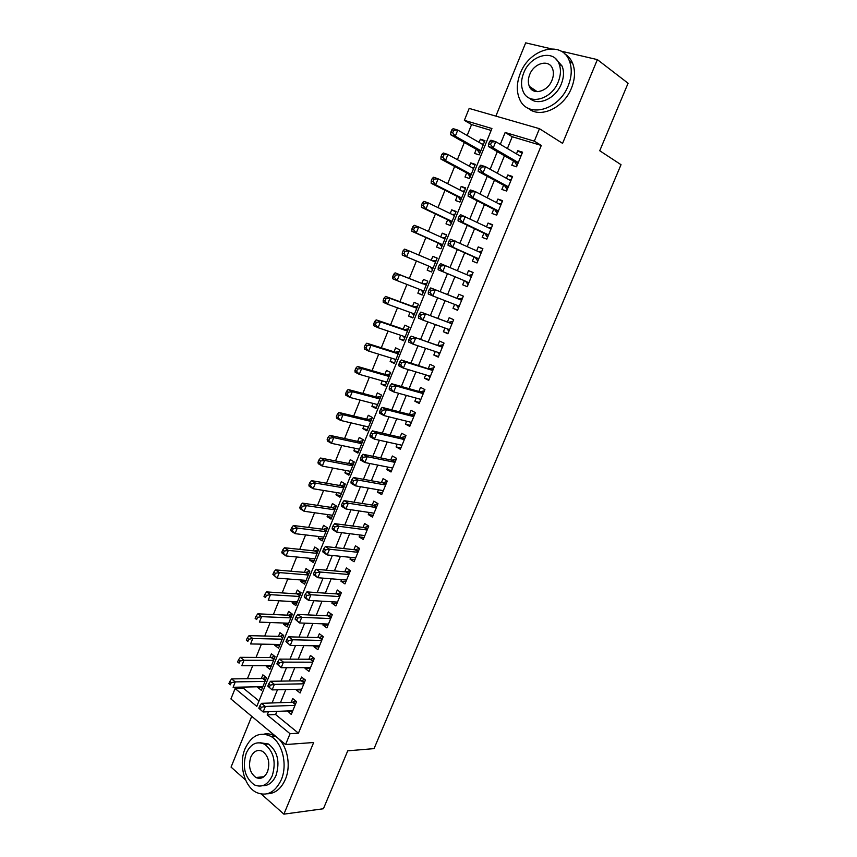 <?xml version="1.0" encoding="UTF-8"?>
<svg xmlns="http://www.w3.org/2000/svg" width="857" height="857" viewBox="0 0 857 857"><rect width="100%" height="100%" fill="white"/><g stroke="black" fill="none" stroke-linecap="round" stroke-linejoin="round"><path stroke-width="1.29" d="M531.222 87.628L531.297 89.257M259.135 777.203L260.089 778.36M491.157 130.446L471.564 124.586L464.365 120.334L469.175 108.421L539.46 128.689L534.318 141.148L505.159 132.471L500.295 144.362M551.105 48.795L525.684 42.85L495.882 116.124M251.722 716.313L231.058 767.101L245.627 780.074M276.886 711.385L275.6 714.534L298.44 733.185L290.052 733.721L285.585 744.562L230.908 698.948L235.118 688.525L256.8 706.372L491.929 128.529L464.365 120.334M244.063 687.057L243.538 688.342L235.118 688.525M471.564 124.586L467.161 135.492M464.323 142.498L457.381 159.659M454.638 166.44L447.654 183.698M444.997 190.265L437.991 207.608M435.42 213.961L428.371 231.39M425.886 237.528L418.805 255.043M416.406 260.967L409.325 278.471M406.914 284.438L399.93 301.696M397.455 307.813L390.588 324.803M388.05 331.059L381.29 347.792M378.698 354.187L372.034 370.653M369.388 377.198L362.843 393.406M360.133 400.08L353.684 416.031M350.931 422.844L344.578 438.538M341.772 445.501L335.526 460.937M332.655 468.029L326.506 483.219M323.592 490.44L317.54 505.384M314.573 512.743L308.627 527.441M305.595 534.918L299.746 549.38M296.672 556.996L290.919 571.201M287.791 578.946L282.135 592.915M278.953 600.789L273.394 614.523M270.159 622.525L264.706 636.023M261.417 644.143L256.05 657.415M252.719 665.653L247.448 678.701M261.374 794.096L283.892 814.15L323.41 808.751L347.738 750.828L374.048 748.622L621.025 164.694L599.739 150.746L628.085 83.247L597.372 59.615L560.917 51.088M513.536 161.03L511.79 165.272L516.567 166.794L522.577 152.182L517.767 150.703L516.471 153.885M503.595 185.219L501.859 189.44L506.605 191.036L512.582 176.499L507.815 174.957L506.433 178.31M493.707 209.279L491.982 213.468L496.685 215.139L502.63 200.688L497.906 199.07L496.449 202.606M483.884 233.211L482.17 237.378L486.819 239.124L492.732 224.748L488.051 223.056L486.53 226.762M474.103 257.004L472.4 261.16L477.006 262.97L482.887 248.68L478.249 246.912L476.653 250.79M464.376 280.689L462.684 284.813L467.247 286.699L473.096 272.472L468.5 270.641L466.84 274.69M454.638 304.396L453.01 308.338L457.531 310.288L463.358 296.147L458.806 294.24L457.113 298.354M444.933 328.006L443.401 331.745L447.879 333.759L453.664 319.693L449.164 317.711L447.483 321.814M435.292 351.488L433.835 355.023L438.27 357.112L444.033 343.111L439.566 341.065L437.895 345.146M425.693 374.852L424.322 378.173L428.725 380.326L434.445 366.41L430.032 364.3L428.361 368.349M416.148 398.098L414.863 401.205L419.223 403.433L424.911 389.581L420.541 387.407L418.88 391.435M406.647 421.205L405.457 424.119L409.764 426.411L415.431 412.635L411.092 410.385L409.442 414.402M397.198 444.205L396.084 446.915L400.358 449.261L405.993 435.56L401.697 433.256L400.058 437.241M387.803 467.076L386.775 469.582L391.006 472.003L396.609 458.377L392.356 455.999L390.728 459.963M378.462 489.829L377.508 492.143L381.697 494.618L387.278 481.066L383.068 478.624L381.44 482.566M369.163 512.454L368.296 514.575L372.441 517.114L377.991 503.637L373.813 501.131L372.206 505.052M359.919 534.972L359.126 536.9L363.239 539.503L368.756 526.091L364.621 523.52L363.014 527.43M350.717 557.371L349.999 559.107L354.08 561.764L359.565 548.426L355.473 545.791L353.877 549.68M341.557 579.643L340.925 581.196L344.964 583.917L350.427 570.644L346.367 567.955L344.782 571.823M332.452 601.807L331.895 603.167L335.901 605.953L341.332 592.744L337.304 590.002L335.73 593.847M323.4 623.864L322.918 625.032L326.881 627.881L332.28 614.737L328.295 611.93L326.731 615.755M314.39 645.792L313.983 646.789L317.904 649.692L323.282 636.622L319.34 633.752L317.776 637.554M305.424 667.614L305.092 668.428L308.981 671.395L314.326 658.38L310.416 655.455L308.863 659.247M296.501 689.328L296.243 689.96L300.089 692.981L305.413 680.04L301.546 677.051L299.993 680.822M262.617 687.314L257.743 687.421L258 686.778M257.743 687.421L261.374 690.356L266.506 677.748L262.853 674.845L261.353 678.519M271.112 666.435L266.259 666.446L266.591 665.632M266.259 666.446L269.934 669.317L275.086 656.655L271.39 653.805L269.891 657.49M279.639 645.439L274.818 645.364L275.215 644.389M274.818 645.364L278.525 648.181L283.71 635.455L279.982 632.659L278.471 636.365M288.22 624.346L283.431 624.175L283.892 623.039M283.431 624.175L287.17 626.938L292.366 614.148L288.605 611.416L287.095 615.133M296.843 603.146L292.076 602.878L292.601 601.571M292.076 602.878L295.847 605.588L301.075 592.733L297.283 590.055L295.761 593.805M305.51 581.839L300.764 581.485L301.364 580.007M300.764 581.485L304.578 584.142L309.827 571.212L306.003 568.587L304.471 572.358M314.219 560.435L309.495 559.975L310.17 558.325M309.495 559.975L313.341 562.567L318.633 549.583L314.765 547.023L313.223 550.805M322.971 538.914L318.279 538.357L319.018 536.536M318.279 538.357L322.157 540.896L327.47 527.837L323.571 525.341L322.018 529.144M331.766 517.285L327.106 516.632L327.91 514.629M327.106 516.632L331.016 519.117L336.362 505.994L332.42 503.541L330.866 507.365M340.604 495.55L335.965 494.8L336.855 492.614M335.965 494.8L339.929 497.221L345.285 484.023L341.311 481.645L339.747 485.48M349.485 473.696L344.878 472.85L345.842 470.493M344.878 472.85L348.874 475.207L354.262 461.955L350.256 459.631L348.681 463.487M358.419 451.735L353.845 450.793L354.873 448.243M353.845 450.793L357.872 453.096L363.293 439.77L359.233 437.498L357.658 441.387M367.396 429.668L362.843 428.618L363.957 425.897M362.843 428.618L366.914 430.857L372.356 417.466L368.274 415.259L366.689 419.159M376.416 407.482L371.895 406.336L373.074 403.422M371.895 406.336L375.998 408.51L381.472 395.045L377.348 392.913L375.752 396.823M385.489 385.189L380.99 383.936L382.254 380.829M380.99 383.936L385.136 386.046L390.642 372.516L386.475 370.438L384.868 374.38M394.595 362.779L390.139 361.418L391.467 358.13M390.139 361.418L394.316 363.464L399.855 349.86L395.645 347.856L394.038 351.809M403.765 340.25L399.33 338.783L400.744 335.301M399.33 338.783L403.551 340.775L409.11 327.095L404.868 325.146L403.251 329.131M412.967 317.615L408.564 316.04L410.053 312.366M408.564 316.04L412.828 317.958L418.42 304.214L414.135 302.328L412.506 306.335M422.222 294.851L417.852 293.169L419.427 289.302M417.852 293.169L422.158 295.022L427.772 281.203L423.444 279.393L421.815 283.421M437.134 258.193L432.817 256.339L437.177 258.086L431.532 271.969L427.193 270.18L428.821 266.152M432.817 256.339L431.2 260.303M446.518 235.118L442.223 233.158L440.68 236.971M438.216 243.024L436.567 247.073L440.948 248.798L446.636 234.839L442.223 233.158M455.945 211.936L451.693 209.858L450.204 213.511M447.665 219.767L446.004 223.848L450.428 225.509L456.138 211.465L451.693 209.858M465.426 188.626L461.205 186.43L459.781 189.922M457.156 196.403L455.485 200.495L459.952 202.091L465.694 187.972L461.205 186.43M474.96 165.187L470.761 162.884L469.411 166.215M466.69 172.91L465.019 177.024L469.529 178.545L475.292 164.362L470.761 162.884M243.538 688.342L258.996 700.972M431.532 271.969L427.193 270.18M476.288 149.289L474.607 153.435L479.149 154.881L484.944 140.623L480.381 139.209L479.095 142.38M298.44 733.185L541.292 145.444L512.229 136.745L507.398 148.54M504.441 155.77L497.285 173.243M494.425 180.227L487.226 197.796M484.462 204.544L477.22 222.22M474.553 228.733L467.279 246.516M464.698 252.794L457.381 270.673M454.896 276.725L447.579 294.594M445.083 300.689L437.873 318.301M435.313 324.557L428.221 341.879M425.586 348.296L418.612 365.328M415.924 371.906L409.057 388.66M406.304 395.388L399.555 411.863M396.737 418.741L390.106 434.938M387.225 441.976L380.701 457.906M377.755 465.083L371.349 480.745M368.349 488.072L362.04 503.455M358.976 510.933L352.784 526.059M349.667 533.675L343.582 548.534M340.4 556.3L334.423 570.901M331.188 578.807L325.306 593.151M322.018 601.196L316.244 615.272M312.891 623.467L307.235 637.297M303.828 645.61L298.257 659.194M294.797 667.657L289.334 680.983M285.82 689.574L280.453 702.665M287.631 710.924L291.262 714.459L296.554 701.583L292.719 698.541L291.176 702.29M539.46 128.689L562.578 143.365L597.372 59.615M541.292 145.444L534.318 141.148M283.892 814.15L313.662 742.505L285.585 744.562M268.487 711.749L267.191 714.909L290.052 733.721M497.328 151.646L490.129 169.268M487.247 176.317L480.006 194.036M477.22 200.838L469.936 218.674M467.258 225.241L459.93 243.163M457.338 249.505L449.979 267.534M447.483 273.629L440.123 291.648M437.616 297.797L430.364 315.547M427.782 321.857L420.648 339.318M418.002 345.789L410.985 362.972M408.275 369.592L401.376 386.486M398.601 393.267L391.82 409.882M388.982 416.813L382.308 433.149M379.415 440.23L372.859 456.288M369.903 463.53L363.454 479.309M360.433 486.701L354.091 502.213M351.016 509.744L344.793 524.987M341.654 532.668L335.537 547.644M332.334 555.465L326.324 570.184M323.068 578.154L317.165 592.605M313.855 600.714L308.049 614.908M304.685 623.146L298.986 637.094M295.558 645.471L289.966 659.162M286.484 667.678L281 681.122M277.464 689.767L272.076 702.954M275.6 714.534L267.191 714.909M512.229 136.745L505.159 132.471M292.612 711.16L287.449 711.385M484.537 141.63L480.381 139.209M301.385 689.831L296.243 689.96M310.202 668.406L305.092 668.428M319.061 646.874L313.983 646.789M327.974 625.224L322.918 625.032M336.919 603.457L331.895 603.167M345.917 581.592L340.925 581.196M354.969 559.61L349.999 559.107M364.054 537.51L359.126 536.9M373.191 515.303L368.296 514.575M382.383 492.968L377.508 492.143M391.617 470.525L386.775 469.582M400.894 447.965L396.084 446.915M410.224 425.297L405.457 424.119M419.598 402.49L414.863 401.205M429.025 379.576L424.322 378.173M438.505 356.544L433.835 355.023M448.04 333.384L443.401 331.745M457.617 310.095L453.01 308.338M467.247 286.699L462.684 284.813M473.043 272.59L468.5 270.641M482.759 248.991L478.249 246.912M492.518 225.252L488.051 223.056M502.341 201.395L497.906 199.07M512.207 177.41L507.815 174.957M522.127 153.285L517.767 150.703M295.354 704.508L292.505 702.247L261.524 703.329L265.359 706.468L295.012 705.343M261.256 707.261L265.359 706.468L263.11 711.974L258.814 708.214L260.357 709.467L261.256 707.261L259.714 706.007L258.814 708.214M292.805 710.71L263.11 711.974L260.357 709.467M292.505 702.247L295.708 700.908M261.524 703.329L259.714 706.007M265.884 677.255L262.692 678.498L231.626 678.905L235.279 681.893L233.104 687.282L262.874 686.682M265.006 681.422L235.279 681.893L231.24 682.643L229.783 681.444L228.915 683.607L230.372 684.807L231.24 682.643M230.372 684.807L228.915 683.607M229.783 681.444L231.626 678.905M245.102 748.611C238.428 763.951 244.202 786.747 256.543 792.532C266.87 796.699 275.097 792.489 281.235 779.87C287.845 764.808 282.435 742.655 270.887 736.367C260.025 731.353 251.433 735.435 245.102 748.611M267.288 793.775C275.086 793.625 281.107 788.847 285.327 779.442C291.926 764.433 286.506 742.366 274.968 736.099C271.39 734.031 267.738 733.367 263.977 734.117M260.174 742.751L268.487 744.015C277.582 751.278 280.11 761.734 276.05 775.392C272.88 782.42 268.37 785.869 262.531 785.73M246.227 753.174C242.124 767.154 244.823 777.717 254.336 784.873C261.835 787.969 267.802 784.937 272.247 775.767C276.318 762.066 273.801 751.568 264.706 744.294C256.929 740.748 250.769 743.715 246.227 753.174M267.545 771.686C270.169 762.816 268.52 756.045 262.617 751.375C257.636 749.147 253.693 751.064 250.769 757.127C248.134 766.104 249.848 772.907 255.932 777.524C260.796 779.57 264.663 777.62 267.545 771.686M260.732 777.042L261.749 777.952M520.253 73.498C516.589 82.947 516.353 91.463 519.567 99.037C527.141 118.587 558.743 110.639 568.212 85.732C571.78 76.712 572.187 68.485 569.434 61.061C561.988 39.701 529.262 48.72 520.253 73.498M528.255 108.261C539.889 118.866 563.702 108.164 571.49 88.067C575.047 79.08 575.454 70.885 572.701 63.482C570.955 59.154 568.234 55.909 564.559 53.745M555.85 58.94L562.138 66.118C564.174 71.485 563.895 77.43 561.314 83.975C555.625 98.737 537.992 106.493 529.701 98.287M523.681 73.027C521.035 79.808 520.852 85.936 523.124 91.388C528.565 105.679 551.469 99.808 558.261 81.822C560.853 75.255 561.131 69.278 559.096 63.9C553.718 48.667 530.237 55.105 523.681 73.027M551.994 80.226C553.676 75.962 553.847 72.095 552.508 68.624C549.026 58.919 533.965 63 529.712 74.559C528.019 78.908 527.891 82.84 529.326 86.343C532.818 95.652 547.644 91.806 551.994 80.226M532.84 88.721L533.268 90.681M304.192 683.029L301.321 680.801L270.501 681.283L274.379 684.357L303.86 683.822M270.266 685.139L274.379 684.357L272.119 689.896L267.812 686.114L269.366 687.357L270.266 685.139L268.712 683.897L267.812 686.114M301.643 689.21L272.119 689.896L269.366 687.357M301.321 680.801L304.653 679.451M270.501 681.283L268.712 683.897M313.276 660.929L310.845 659.097L310.18 659.247L313.073 661.433L310.18 659.247L279.532 659.119L283.453 662.129L312.762 662.182M279.328 662.889L283.453 662.129L281.182 667.699L276.865 663.907L278.429 665.118L279.328 662.889L277.764 661.679L276.865 663.907M310.534 667.603L281.182 667.699L278.429 665.118M310.845 659.097L313.662 657.887M279.532 659.119L277.764 661.679M322.007 639.729L319.072 637.587L288.605 636.837L292.558 639.783L321.707 640.436M288.445 640.533L292.558 639.783L290.277 645.385L285.949 641.582L287.534 642.771L288.445 640.533L286.859 639.343L285.949 641.582M319.468 645.878L290.277 645.385L287.534 642.771M319.072 637.587L322.714 636.205M288.605 636.837L286.859 639.343M330.973 617.908L328.027 615.819L297.733 614.437L301.728 617.329L330.706 618.572M297.604 618.047L301.728 617.329L299.436 622.953L295.097 619.14L296.693 620.297L297.604 618.047L296.008 616.89L295.097 619.14M328.456 624.057L299.436 622.953L296.693 620.297M328.027 615.819L331.82 614.415M297.733 614.437L296.008 616.89M274.551 656.237L271.219 657.501L240.314 657.319L244.009 660.254L241.824 665.675L271.433 665.632M273.576 660.351L244.009 660.254L239.971 660.993L238.492 659.815L237.614 661.979L239.092 663.157L239.971 660.993M239.092 663.157L237.614 661.979M238.492 659.815L240.314 657.319M283.271 635.123L279.8 636.408L249.044 635.637L252.772 638.508L250.576 643.95L280.035 644.475M282.189 639.172L252.772 638.508L248.734 639.226L247.245 638.069L246.366 640.254L247.855 641.411L248.734 639.226M247.855 641.411L246.366 640.254M247.245 638.069L249.044 635.637M292.033 613.901L288.402 615.197L257.818 613.837L261.589 616.644L259.382 622.118L288.68 623.21M290.855 617.886L261.589 616.644L257.539 617.351L256.039 616.215L255.15 618.411L256.661 619.547L257.539 617.351M256.661 619.547L255.15 618.411M256.039 616.215L257.818 613.837M300.861 592.573L297.154 593.89L266.645 591.919L270.448 594.672L268.23 600.179L297.368 601.85M299.554 596.483L270.448 594.672L266.398 595.358L264.877 594.255L263.988 596.451L265.509 597.565L266.398 595.358M265.509 597.565L263.988 596.451M264.877 594.255L266.645 591.919M340.004 595.979L337.015 593.933L306.902 591.908L310.941 594.747L339.747 596.601M306.817 595.444L310.941 594.747L308.627 600.403L304.61 597.554L304.278 596.579L305.895 597.715L306.817 595.444L305.199 594.308L304.278 596.579M337.476 602.107L308.627 600.403L305.895 597.715M337.015 593.933L340.99 592.508M306.902 591.908L305.199 594.308M309.731 571.148L305.767 572.465L275.515 569.894L279.35 572.583L277.122 578.121L306.11 580.371M308.295 574.983L279.35 572.583L275.301 573.258L273.769 572.176L272.88 574.383L274.411 575.465L275.301 573.258M274.411 575.465L277.122 578.121L272.88 574.383M273.769 572.176L275.515 569.894M349.067 573.933L346.057 571.93L316.126 569.273L320.197 572.037L348.831 574.522M316.072 572.722L320.197 572.037L317.883 577.725L313.812 574.951L313.523 573.89L315.151 575.004L316.072 572.722L314.444 571.619L313.523 573.89M346.549 580.05L317.883 577.725L315.151 575.004M346.057 571.93L350.213 570.505M316.126 569.273L314.444 571.619M318.611 549.626L314.68 550.944L284.428 547.752L288.306 550.387L286.056 555.947L314.883 558.785M317.09 553.376L288.306 550.387L284.245 551.03L282.703 549.98L281.803 552.197L283.356 553.258L284.245 551.03M283.356 553.258L286.056 555.947L282.189 553.301L281.803 552.197M282.703 549.98L284.428 547.752M358.183 551.779L355.141 549.819L325.392 546.52L329.506 549.219L357.958 552.315M325.381 549.883L329.506 549.219L327.181 554.94L323.068 552.219L322.81 551.083L324.449 552.176L325.381 549.883L323.742 548.801L322.81 551.083M355.676 557.875L327.181 554.94L324.449 552.176M355.141 549.819L359.49 548.373M325.392 546.52L323.742 548.801M327.385 528.051L323.303 529.305L293.383 525.502L297.304 528.073L295.044 533.654L323.71 537.093M325.917 531.651L297.304 528.073L293.244 528.694L291.68 527.666L290.78 529.905L292.344 530.933L293.244 528.694M292.344 530.933L295.044 533.654L291.144 531.072L290.78 529.905M291.68 527.666L293.383 525.502M367.342 529.508L364.279 527.591L334.712 523.638L338.869 526.273L367.15 530.001M334.744 526.916L338.869 526.273L336.522 532.026L332.377 529.369L332.141 528.158L333.802 529.219L334.744 526.916L333.084 525.855L332.141 528.158M364.846 535.593L336.522 532.026L333.802 529.219M364.279 527.591L368.714 526.177M334.712 523.638L333.084 525.855M336.201 506.358L332.141 507.558L302.392 503.123L306.345 505.63L304.085 511.254L332.57 515.293M334.798 509.819L306.345 505.63L302.285 506.251L300.711 505.244L299.8 507.483L301.385 508.501L302.285 506.251M301.385 508.501L304.085 511.254L300.132 508.726L299.8 507.483M300.711 505.244L302.392 503.123M376.555 507.119L373.459 505.255L344.086 500.638L348.285 503.209L376.373 507.569M344.15 503.83L348.285 503.209L345.928 508.983L341.739 506.391L341.525 505.105L343.207 506.144L344.15 503.83L342.468 502.802L341.525 505.105M374.059 513.193L345.928 508.983L343.207 506.144M373.459 505.255L377.883 503.916M344.086 500.638L342.468 502.802M345.071 484.569L341.022 485.705L311.445 480.638L315.44 483.08L313.159 488.736L341.482 493.375M343.721 487.879L315.44 483.08L311.38 483.68L309.784 482.695L308.874 484.955L310.47 485.94L311.38 483.68M310.47 485.94L313.159 488.736L309.173 486.273L308.874 484.955M309.784 482.695L311.445 480.638M385.821 484.612L382.693 482.791L353.502 477.51L357.744 480.006L385.65 485.019M353.609 480.616L357.744 480.006L355.376 485.823L351.145 483.305L350.963 481.934L352.656 482.941L353.609 480.616L351.916 479.609L350.963 481.934M383.325 490.665L355.376 485.823L352.656 482.941M382.693 482.791L387.085 481.527M353.502 477.51L351.916 479.609M353.973 462.662L349.945 463.733L320.55 458.034L324.578 460.413L322.286 466.09L350.449 471.35M352.688 465.822L324.578 460.413L320.518 460.991L318.9 460.027L317.99 462.309L319.597 463.262L320.518 460.991M319.597 463.262L322.286 466.09L318.268 463.691L317.99 462.309M318.9 460.027L320.55 458.034M395.12 461.987L391.97 460.22L362.972 454.253L367.257 456.695L394.981 462.352M363.122 457.274L367.257 456.695L364.868 462.534L360.604 460.08L360.454 458.634L362.168 459.62L363.122 457.274L361.408 456.299L360.454 458.634M392.645 468.029L364.868 462.534L362.168 459.62M391.97 460.22L396.341 459.02M392.442 468.522L391.81 467.868M362.972 454.253L361.408 456.299M358.751 449.057L359.287 449.604M362.929 440.648L358.912 441.655L329.699 435.313L333.769 437.627L331.466 443.337L359.447 449.207M361.708 443.658L333.769 437.627L329.699 438.184L328.07 437.252L327.16 439.534L328.777 440.466L329.699 438.184M328.777 440.466L331.466 443.337L327.406 441.001L327.16 439.534M328.07 437.252L329.699 435.313M404.483 439.255L401.29 437.52L372.495 430.878L376.823 433.246L404.354 439.566M372.677 433.813L376.823 433.246L374.423 439.127L370.117 436.738L369.999 435.217L371.724 436.17L372.677 433.813L370.952 432.86L369.999 435.217M402.008 445.276L374.423 439.127L371.724 436.17M401.29 437.52L405.65 436.406M401.729 445.951L400.862 445.019M372.495 430.878L370.952 432.86M367.514 426.722L368.264 427.525M371.927 418.527L367.932 419.459L338.89 412.463L343.004 414.713L340.69 420.455L368.499 426.957M370.77 421.376L343.004 414.713L338.933 415.249L337.294 414.349L336.373 416.641L338.012 417.552L338.933 415.249M338.012 417.552L340.69 420.455L336.587 418.184L336.373 416.641M337.294 414.349L338.89 412.463M413.888 416.384L410.664 414.713L382.072 407.375L386.432 409.678L413.781 416.652M382.297 410.224L386.432 409.678L384.022 415.581L379.672 413.267L379.587 411.66L381.333 412.592L382.297 410.224L380.551 409.303L379.587 411.66M411.414 422.394L384.022 415.581L381.333 412.592M410.664 414.713L415.002 413.663M411.06 423.262L409.978 422.04M382.072 407.375L380.551 409.303M376.319 404.258L377.294 405.329M380.969 396.288L376.994 397.155L348.135 389.507L352.291 391.692L349.967 397.455L377.594 404.59M379.876 398.976L352.291 391.692L348.221 392.206L346.56 391.328L345.628 393.631L347.289 394.509L348.221 392.206M347.289 394.509L349.967 397.455L345.821 395.248L345.628 393.631M346.56 391.328L348.135 389.507M423.337 393.406L420.091 391.778L391.692 383.743L396.105 385.982L423.251 393.631M391.96 386.496L396.105 385.982L393.684 391.917L389.282 389.667L389.228 387.985L390.996 388.874L391.96 386.496L390.192 385.607L389.228 387.985M420.873 399.394L393.684 391.917L390.996 388.874M420.091 391.778L424.408 390.803M420.444 400.455L419.137 398.923M391.692 383.743L390.192 385.607M385.189 381.665L386.368 383.025M390.064 373.931L386.1 374.734L357.433 366.41L361.622 368.531L359.287 374.338L386.743 382.104M389.035 376.469L361.622 368.531L357.551 369.024L355.88 368.178L354.948 370.503L356.619 371.349L357.551 369.024M356.619 371.349L359.287 374.338L355.109 372.195L354.948 370.503M355.88 368.178L357.433 366.41M432.849 370.299L401.376 359.994L405.822 362.147L432.774 370.47M401.676 362.65L405.822 362.147L403.39 368.114L398.944 365.939L398.923 364.171L400.701 365.039L401.676 362.65L399.898 361.783L398.923 364.171M430.385 376.277L403.39 368.114L400.701 365.039M429.571 368.724L433.867 367.824M429.871 377.53L428.361 375.666M401.376 359.994L399.898 361.783M394.091 358.944L395.484 360.593M399.201 351.466L395.259 352.195L366.775 343.207L371.006 345.264L368.66 351.091L395.934 359.501M398.237 353.834L371.006 345.264L366.935 345.735L365.243 344.91L364.3 347.246L365.993 348.071L366.935 345.735M365.993 348.071L368.66 351.091L364.439 349.024L364.3 347.246M365.243 344.91L366.775 343.207M442.405 347.074L411.103 336.105L442.351 347.203M411.446 338.676L415.602 338.194L413.149 344.193L408.671 342.082L408.671 340.229L410.471 341.075L411.446 338.676L409.657 337.829L408.671 340.229M439.952 353.03L413.149 344.193L410.471 341.075M439.095 345.542L443.369 344.728M439.352 354.477L437.638 352.27M411.103 336.105L409.657 337.829M403.058 336.083L404.654 338.065M408.382 328.874L404.461 329.549L376.169 319.875L380.444 321.857L378.076 327.717L405.168 336.79M407.482 331.091L380.444 321.857L376.362 322.318L374.659 321.514L373.716 323.86L375.42 324.664L376.362 322.318M375.42 324.664L378.076 327.717L373.823 325.724L373.716 323.86M374.659 321.514L376.169 319.875M452.014 323.721L420.883 312.087L451.982 323.807M421.28 314.562L425.426 314.101L422.962 320.132L418.441 318.097L418.473 316.158L420.294 316.972L421.28 314.562L419.459 313.748L418.473 316.158M449.057 329.484L422.962 320.132L420.294 316.972M448.672 322.243L452.925 321.504M448.886 331.305L446.968 328.734M420.883 312.087L419.459 313.748M412.078 313.094L413.867 315.408M417.616 306.174L413.706 306.774L385.618 296.415L389.924 298.332L387.546 304.224L414.456 313.951M416.781 308.231L389.924 298.332L385.854 298.772L384.129 298L383.175 300.357L384.9 301.128L385.854 298.772M384.9 301.128L387.546 304.224L383.25 302.296L383.175 300.357M384.129 298L385.618 296.415M458.291 298.825L430.728 287.931L461.655 300.282L458.291 298.825L462.523 298.161M431.157 290.309L435.302 289.87L432.828 295.944L428.264 293.983L428.339 291.958L430.16 292.74L431.157 290.309L429.325 289.537L428.339 291.958M459.234 306.174L432.828 295.944L430.16 292.74M458.474 308.017L456.353 305.06M430.728 287.931L429.325 289.537M423.744 291.112L421.173 289.998L423.122 292.633M426.893 283.356L423.004 283.892L395.109 272.837L399.458 274.679L397.07 280.603L423.787 291.005M423.004 283.892L399.458 274.679L395.388 275.097L393.642 274.358L392.688 276.725L394.424 277.464L395.388 275.097M394.424 277.464L397.07 280.603L392.731 278.75L392.688 276.725M393.642 274.358L395.109 272.837M439.234 265.188L438.248 267.62L440.091 268.38L441.087 265.938L439.234 265.188L440.616 263.645L471.382 276.629M441.087 265.938L445.244 265.52L442.758 271.615L438.141 269.73L465.544 281.171L468.104 284.599M465.544 281.171L442.758 271.615L440.091 268.38M468.383 275.354L472.186 274.69M438.248 267.62L438.141 269.73M435.527 262.135L409.046 250.908L406.647 256.864L402.265 255.075L430.01 266.645L432.431 269.751M436.224 260.421L432.764 260.967M404.011 253.683L404.965 251.294L403.208 250.587L402.254 252.965L404.011 253.683L406.647 256.864L430.01 266.645M403.208 250.587L404.654 249.13L409.046 250.908L404.965 251.294M402.265 255.075L402.254 252.965M449.207 240.699L448.211 243.152L450.075 243.881L451.082 241.417L449.207 240.699L450.557 239.232L481.163 252.847M451.082 241.417L455.238 241.021L452.732 247.159L448.072 245.348L475.26 257.529L477.788 261.053M478.72 258.803L452.732 247.159L450.075 243.881M478.517 251.637L481.891 251.101M448.211 243.152L448.072 245.348M444.976 238.91L418.687 226.998L416.277 232.986L411.842 231.272L439.395 243.549L441.794 246.741M445.608 237.368L442.533 237.807M413.642 229.772L414.606 227.373L412.828 226.687L411.863 229.087L413.642 229.772L416.277 232.986L442.608 244.727M412.828 226.687L414.252 225.295L418.687 226.998L414.606 227.373M411.842 231.272L411.863 229.087M459.234 216.082L458.227 218.546L460.113 219.242L461.12 216.767L459.234 216.082L460.563 214.679L490.997 228.948M461.12 216.767L465.276 216.393L462.769 222.563L458.056 220.827L485.03 233.757L487.526 237.389M488.544 234.936L462.769 222.563L460.113 219.242M488.661 227.801L491.65 227.373M458.227 218.546L458.056 220.827M454.467 215.568L428.382 202.959L425.95 208.99L421.483 207.34L448.832 220.324L451.2 223.613M455.024 214.186L452.325 214.529M423.326 205.723L424.29 203.313L422.501 202.659L421.537 205.069L423.326 205.723L425.95 208.99L452.089 221.417M422.501 202.659L423.894 201.331L428.382 202.959L424.29 203.313M421.483 207.34L421.537 205.069M469.315 191.325L468.308 193.8L470.214 194.464L471.221 191.979L469.315 191.325L470.622 189.997L475.389 191.636L500.895 204.909M471.221 191.979L475.389 191.636L472.85 197.838L468.104 196.178L494.853 209.858L497.317 213.597M498.41 210.929L472.85 197.838L470.214 194.464M498.86 203.848L501.463 203.527M468.308 193.8L468.104 196.178M464.012 192.097L438.12 178.802L435.677 184.855L431.167 183.28L458.313 196.992L460.648 200.367M464.505 190.886L462.159 191.143M433.064 181.555L434.038 179.124L432.228 178.502L431.253 180.923L433.064 181.555L435.677 184.855L461.623 197.978M432.228 178.502L433.599 177.238L438.12 178.802L434.038 179.124M431.167 183.28L431.253 180.923M479.459 166.429L478.442 168.925L480.359 169.557L481.377 167.051L479.459 166.429L480.734 165.165L485.544 166.729L510.836 180.741M481.377 167.051L485.544 166.729L482.994 172.964L478.195 171.389L504.73 185.83L507.162 189.676M508.34 186.794L482.994 172.964L480.359 169.557M509.101 179.788L511.318 179.552M478.442 168.925L478.195 171.389M473.61 168.497L447.922 154.506L445.469 160.591L440.905 159.081L467.847 173.521L470.161 176.992M474.028 167.469L472.046 167.651M442.844 157.249L443.83 154.806L441.998 154.206L441.023 156.649L442.844 157.249L445.469 160.591L471.2 174.41M441.998 154.206L443.348 153.017L447.922 154.506L443.83 154.806M440.905 159.081L441.023 156.649M489.647 141.394L488.629 143.901L490.568 144.501L491.597 141.994L489.647 141.394L490.9 140.205L495.753 141.684L520.831 156.445M491.597 141.994L495.753 141.684L493.204 147.961L488.351 146.461L514.661 161.673L517.05 165.626M518.324 162.541L493.204 147.961L490.568 144.501M519.396 155.61L521.238 155.449M488.629 143.901L488.351 146.461M483.252 144.779L457.767 130.071L455.303 136.188L450.696 134.763L477.424 149.943L479.706 153.499M483.605 143.922L481.977 144.04M452.689 132.803L453.674 130.35L451.832 129.793L450.846 132.235L452.689 132.803L455.303 136.188L480.841 150.725M451.832 129.793L453.16 128.657L457.767 130.071L453.674 130.35M450.696 134.763L450.846 132.235M295.569 703.972L293.19 702.065M263.367 678.337L265.552 680.083M262.692 678.498L265.338 680.608M304.406 682.504L301.996 680.64M322.2 639.236L319.747 637.447M331.166 617.436L328.692 615.69M271.894 657.351L274.101 659.065M271.219 657.501L273.897 659.579M280.464 636.269L282.692 637.94M289.077 615.069L291.326 616.708M288.402 615.197L291.134 617.19M297.733 593.772L300.004 595.379M297.068 593.88L299.821 595.84M340.186 595.529L337.679 593.815M306.431 572.358L308.724 573.933M305.767 572.465L308.541 574.372M349.249 573.504L346.721 571.823M315.172 550.847L317.486 552.379M314.508 550.933L317.315 552.808M358.355 551.372L355.805 549.723M323.967 529.219L326.292 530.729M323.303 529.305L326.131 531.126M367.514 529.123L364.932 527.516M332.795 507.483L335.151 508.951M332.141 507.558L334.991 509.337M376.716 506.744L374.113 505.18M341.675 485.64L344.053 487.076M341.022 485.705L343.903 487.44M385.961 484.269L383.336 482.737M350.588 463.691L352.988 465.083M349.945 463.733L352.848 465.426M395.259 461.666L392.613 460.177M359.554 441.623L361.986 442.983M358.912 441.655L361.847 443.305M404.611 438.945L401.933 437.488M368.574 419.437L371.017 420.766M367.932 419.459L370.888 421.066M414.006 416.095L411.306 414.692M377.626 397.145L380.101 398.43M376.994 397.155L379.983 398.719M423.454 393.138L420.723 391.767M386.732 374.734L389.228 375.987M386.1 374.734L389.121 376.244M432.946 370.053L430.203 368.735M395.891 352.216L398.398 353.427M395.259 352.195L398.301 353.662M439.63 345.585L442.48 346.892L439.716 345.564M405.093 329.57L407.621 330.748M404.461 329.549L407.536 330.963M452.089 323.517L449.293 322.275M414.338 306.817L416.898 307.952M413.706 306.774L416.813 308.156M459.181 306.281L456.363 305.071M461.741 300.068L458.913 298.868L461.741 300.068M423.626 283.946L426.218 285.038L423.626 283.946M468.875 282.735L466.026 281.567M471.446 276.49L468.586 275.333M432.978 260.946L435.581 262.006M430.503 267.041L433.106 268.102M478.613 259.06L475.731 257.946M478.688 258.868L475.26 257.529M481.195 252.783L480.059 252.344M443.851 238.407L444.997 238.846M439.395 243.549L442.587 244.791M439.877 243.956L442.501 244.984M488.404 235.268L485.501 234.186M488.49 235.043L485.03 233.757M448.832 220.324L452.046 221.524M449.304 220.752L451.96 221.738M498.249 211.336L495.314 210.308M498.346 211.09L494.853 209.858M458.313 196.992L461.559 198.128M458.784 197.431L461.462 198.374M508.147 187.287L505.18 186.29M508.255 187.008L504.73 185.83M467.847 173.521L471.125 174.614M468.308 173.982L471.018 174.882M518.089 163.098L515.111 162.155M518.217 162.798L514.661 161.673M477.424 149.943L480.734 150.982M477.895 150.414L480.616 151.271M263.913 776.721L255.932 777.524M268.487 744.015L264.706 744.294M270.887 736.367L274.968 736.099M537.2 91.678L529.326 86.343M562.138 66.118L559.096 63.9M569.434 61.061L572.701 63.482M322.018 639.697L319.115 637.587M330.995 617.865L328.113 615.819M288.455 615.197L291.144 617.169M297.154 593.89L299.832 595.786M340.025 595.915L337.144 593.933M305.895 572.465L308.574 574.308M349.099 573.858L346.217 571.94M314.68 550.944L317.347 552.722M358.226 551.683L355.344 549.83M323.507 529.305L326.174 531.029M367.396 529.39L364.525 527.601M332.387 507.569L335.044 509.219M376.609 506.99L373.748 505.266M341.3 485.715L343.957 487.312M385.875 484.473L383.015 482.802M350.267 463.755L352.913 465.287M395.184 461.837L392.324 460.23M359.276 441.676L361.911 443.155M404.547 439.084L401.687 437.541M368.328 419.491L370.952 420.905M413.952 416.223L411.103 414.734M377.423 397.187L380.047 398.548M423.412 393.234L420.562 391.81M386.571 374.766L389.185 376.084M432.924 370.128L430.075 368.756M395.763 352.238L398.376 353.491M405.007 329.591L407.611 330.791M452.078 323.55L449.239 322.286M414.285 306.827L416.888 307.974"/></g></svg>
